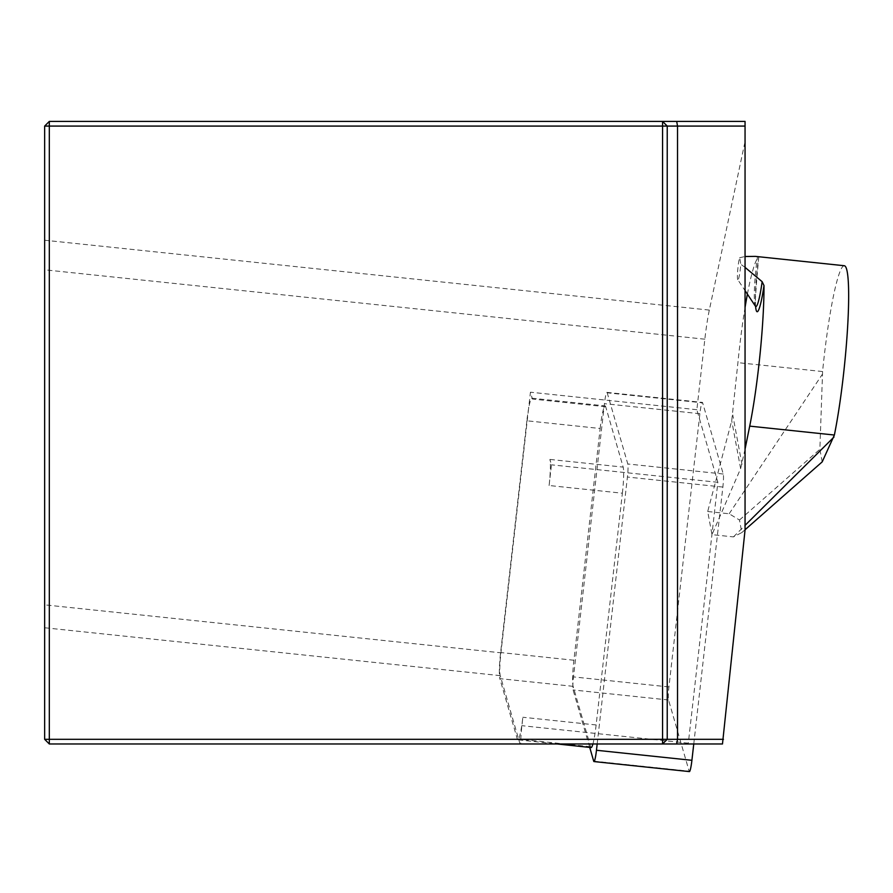 <?xml version="1.0" encoding="UTF-8"?>
<svg xmlns="http://www.w3.org/2000/svg" width="893" height="893" viewBox="0 0 893 893"><rect width="100%" height="100%" fill="white"/><g stroke="black" fill="none" stroke-linecap="round" stroke-linejoin="round"><path stroke-width="0.67" stroke-dasharray="4.46 3.35" d="M722.482 743.981L688.224 743.981A23.352 2.445 96 0 1 688.313 743.177L717.86 482.309L696.853 409.697L704.845 339.195A46.693 4.878 96 0 1 709.321 310.083L745.052 141.529L745.052 530.029M737.785 279.688A12.011 1.261 -84 0 1 737.696 270.378A12.011 1.261 -84 0 1 739.56 257.753A101.166 10.571 96 0 1 740.766 264.239A12.011 1.261 -84 0 1 737.785 279.688L745.052 290.605M688.224 743.981L520.686 743.981A23.352 2.445 96 0 1 521.903 725.685L522.851 717.258A24.904 2.601 -84 0 1 518.61 739.125L500.236 675.644A21.789 2.277 96 0 1 500.928 652.805L44.65 604.851L44.65 739.315L49.316 743.981L520.016 743.981L518.61 739.125A24.904 2.601 -84 0 1 517.873 739.85L557.243 743.981M520.686 743.981L520.016 743.981M591.144 747.553A24.904 2.601 96 0 1 590.586 746.704L573.116 686.326A24.904 2.601 -84 0 1 573.909 660.24L600.152 428.495L526.87 420.793A24.904 2.601 -84 0 1 528.522 409.117L530.442 392.206L532.418 399.048A24.904 2.601 -84 0 0 531.86 398.2A24.904 2.601 -84 0 0 528.522 409.117L500.928 652.805M549.106 485.513L551.45 464.818L549.887 459.426A24.904 2.601 96 0 1 549.106 485.513L622.376 493.215L596.133 724.96L522.851 717.258M717.86 482.309L551.45 464.818M696.853 409.697L530.442 392.206M600.152 428.495A24.904 2.601 96 0 1 605.141 405.902A24.904 2.601 96 0 1 605.7 406.75L623.169 467.117L549.887 459.426M605.7 406.75L532.418 399.048M745.052 141.529L745.052 121.403L49.316 121.403L44.65 126.08L44.65 604.851M662.561 743.981L667.227 739.315L667.227 126.08L662.561 121.403M573.116 686.326L499.846 678.635L517.304 739.002A24.904 2.601 -84 0 0 517.873 739.85M596.133 724.96A24.904 2.601 96 0 1 592.896 743.981M622.376 493.215A24.904 2.601 -84 0 0 623.169 467.117M526.87 420.793L500.627 652.537A24.904 2.601 96 0 0 499.846 678.635M707.702 511.51L729.157 513.765L739.482 520.027L741.804 532.585L733.454 536.894L712 534.639L707.702 511.51L731.724 420.726L737.919 362.647A101.166 10.571 96 0 1 745.052 307.438M844.32 265.734A101.166 10.571 96 0 0 822.587 371.544L819.863 449.324L822.196 461.871M741.804 532.585L745.052 529.739M739.482 520.027L819.863 449.324M729.157 513.765L822.319 374.334M745.052 449.134L740.621 468.613L712 534.639M733.454 536.894L745.052 525.374M745.052 267.387L740.766 264.239M747.396 294.132A101.166 10.571 96 0 1 758.704 257.117L757.498 256.659A36.736 3.84 -84 0 0 755.422 306.199M739.56 257.753L745.052 256.503M755.355 256.38L757.498 256.659M593.689 761.137L689.139 771.172L668.544 699.989A12.446 1.306 96 0 1 668.935 686.94L699.889 413.705A12.446 1.306 96 0 1 702.378 402.408A12.446 1.306 96 0 1 702.657 402.832L607.207 392.808A12.446 1.306 -84 0 0 606.927 392.384A12.446 1.306 -84 0 0 604.438 403.669L573.496 676.905A12.446 1.306 -84 0 0 573.094 689.954L589.715 747.396M693.761 743.981L722.861 487.065A12.446 1.306 -84 0 0 723.252 474.016L702.657 402.832M597.171 743.981L627.411 477.029A12.446 1.306 96 0 0 627.801 463.98L607.207 392.808M688.313 743.177L521.903 725.685M709.321 310.083L44.65 240.228M500.236 675.644L44.65 627.757M704.845 339.195L44.65 269.809M590.586 746.704L517.304 739.002M573.909 660.24L500.627 652.537M822.587 371.544L737.919 362.647M741.96 464.393L732.773 414.944M755.601 306.411A41.748 4.365 96 0 1 758.704 257.117M740.621 468.613L731.724 420.726M699.889 413.705L604.438 403.669M723.252 474.016L627.801 463.98M722.861 487.065L627.411 477.029M668.544 699.989L573.094 689.954M668.935 686.94L573.496 676.905M531.86 398.2L605.141 405.902M758.76 257.05C755.467 292.536 754.54 309.279 755.98 307.315M606.927 392.384L702.378 402.408"/><path stroke-width="1.34" d="M49.316 121.403L44.65 126.08L49.316 126.08L49.316 121.403L676.704 121.403L677.519 126.08L667.227 126.08L667.227 739.315L677.519 739.315L677.519 126.08L745.052 126.08L745.052 530.029L722.482 743.981L49.316 743.981L49.316 739.315L662.561 739.315L662.561 126.08L49.316 126.08L49.316 739.315L44.65 739.315L49.316 743.981M676.704 743.981L677.519 739.315L723.453 739.315M676.704 121.403L745.052 121.403L745.052 126.08M44.65 739.315L44.65 126.08M667.227 126.08L662.561 121.403L662.561 126.08L667.227 126.08M667.227 739.315L662.561 739.315L662.561 743.981L667.227 739.315M592.896 743.981A24.904 2.601 96 0 1 591.144 747.553L557.243 743.981M755.433 256.391L844.32 265.734A101.166 10.571 96 0 1 847.636 326.76A101.166 10.571 96 0 1 834.386 435.025L822.196 461.871L745.052 529.739M745.052 290.605L755.422 306.199A36.736 3.84 -84 0 0 762.153 281.697L763.995 285.559A101.166 10.571 96 0 1 749.707 426.128L745.052 449.134M745.052 525.374L833.962 437.068M762.153 281.697L745.052 267.387M745.052 307.438A101.166 10.571 96 0 1 747.396 294.132M745.052 256.503L755.355 256.38M693.761 743.981L691.908 760.3A12.446 1.306 96 0 1 689.418 771.597A12.446 1.306 96 0 1 689.139 771.172M691.908 760.3L596.468 750.265A12.446 1.306 -84 0 1 593.968 761.562A12.446 1.306 -84 0 1 593.689 761.137L589.715 747.396M596.468 750.265L597.171 743.981M834.386 435.025L749.707 426.128M763.995 285.559A41.748 4.365 96 0 1 755.601 306.411M593.968 761.562L689.418 771.597"/></g></svg>
